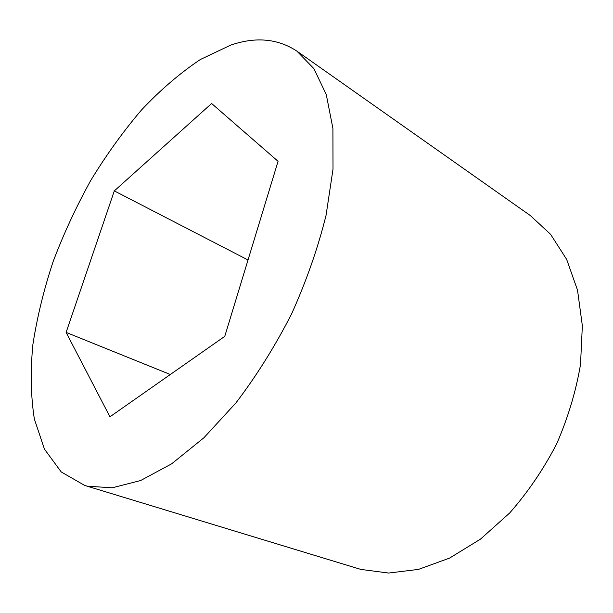 <?xml version="1.0" encoding="UTF-8"?>
<svg xmlns="http://www.w3.org/2000/svg" width="613" height="613" viewBox="0 0 613 613"><rect width="100%" height="100%" fill="white"/><g stroke="black" fill="none" stroke-linecap="round" stroke-linejoin="round"><path stroke-width="0.92" d="M230.557 45.17L200.313 59.53C180.084 73.062 160.483 89.866 141.534 109.942C123.205 131.466 106.287 154.951 90.778 180.414C76.242 206.642 63.691 233.699 53.132 261.567C43.845 289.597 37.102 317.243 32.895 344.514C30.29 371.217 30.773 396.052 34.351 419.016L44.45 449.137L61.231 471.956L84.678 485.427L87.414 486.193L112.21 487.81L140.622 480.531L171.655 463.819L203.96 437.713L235.913 402.925C256.51 375.876 275.076 346.192 291.612 313.871C306.477 280.808 317.971 247.928 326.07 215.247L333.012 169.173L332.913 128.385L326.269 94.548L313.91 68.664L296.884 51.117C277.651 38.55 255.537 36.565 230.557 45.17M84.678 485.427L357.931 568.542L361.08 569.446L388.619 573.048L418.503 569.393L449.574 558.098L480.446 539.156L509.587 513.073C527.701 492.477 543.363 469.481 556.566 444.103C567.975 417.897 575.959 391.355 580.519 364.474L582.35 325.733L577.53 290.21L566.657 259.391L550.589 234.319L530.383 215.6L296.884 51.117M278.064 161.311L211.623 103.505L114.317 190.904L66.112 332.407L109.942 416.802L224.764 336.353L278.064 161.311M114.317 190.904L248.02 259.981M66.112 332.407L170.314 374.505"/></g></svg>
